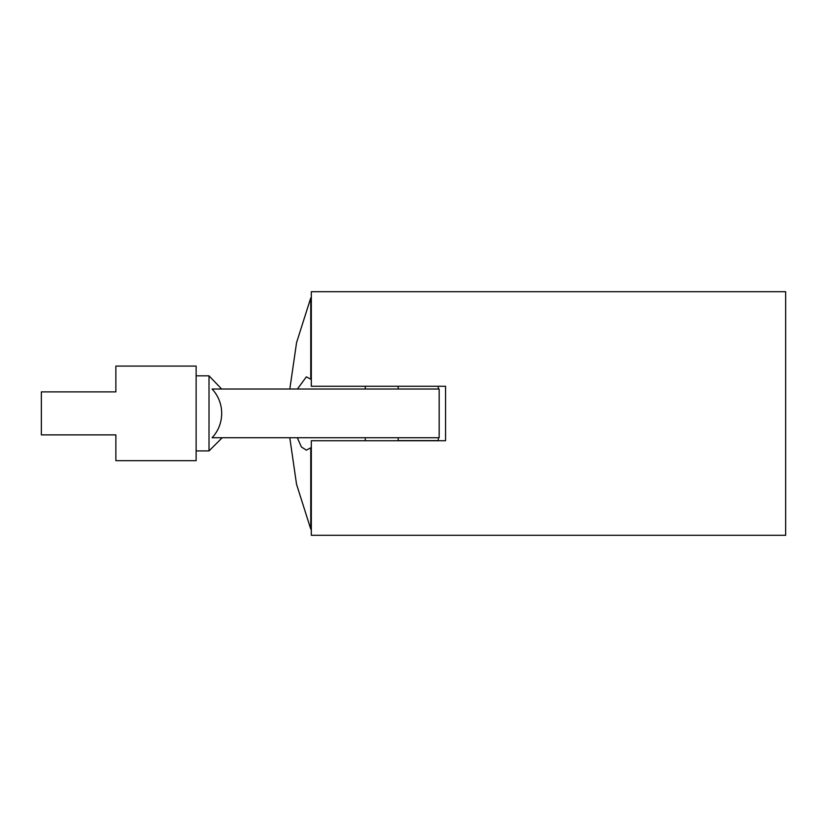 <?xml version="1.0" encoding="UTF-8"?>
<svg xmlns="http://www.w3.org/2000/svg" width="827" height="827" viewBox="0 0 827 827"><rect width="100%" height="100%" fill="white"/><g stroke="black" fill="none" stroke-linecap="round" stroke-linejoin="round"><path stroke-width="1.24" d="M785.65 535.307L785.65 291.693L311.314 291.693L311.314 386.271L445.557 386.271L445.557 440.729L311.314 440.729L311.314 535.307L785.65 535.307M311.314 529.125L310.766 529.115L310.766 447.8L306.362 450.146L301.379 446.952L297.327 437.741M311.314 447.789L310.766 447.8M297.4 389.021L306.362 376.854L310.766 379.2L310.766 297.885L311.314 297.875M310.766 379.2L311.314 379.211M365.276 386.271L365.276 389.021M365.276 437.741L365.276 440.729M221.636 389.021L209.014 375.83L209.014 450.922L222.205 437.741M212.105 437.741C224.748 424.199 225.037 402.935 212.105 389.021L439.168 389.021L439.168 437.741L212.105 437.741M398.18 437.741L398.18 440.605L438.3 440.605L438.3 437.741M438.3 389.021L438.3 386.271M398.18 389.021L398.18 386.271M196.123 450.922L209.014 450.922M196.123 375.83L209.014 375.83M41.35 391.884L115.873 391.884L115.873 366.092L196.123 366.092L196.123 460.67L115.873 460.67L115.873 434.878L41.35 434.878L41.35 391.884M310.766 529.115L296.542 484.291L289.791 437.741M310.766 297.885L296.573 342.595L289.812 389.021"/></g></svg>
